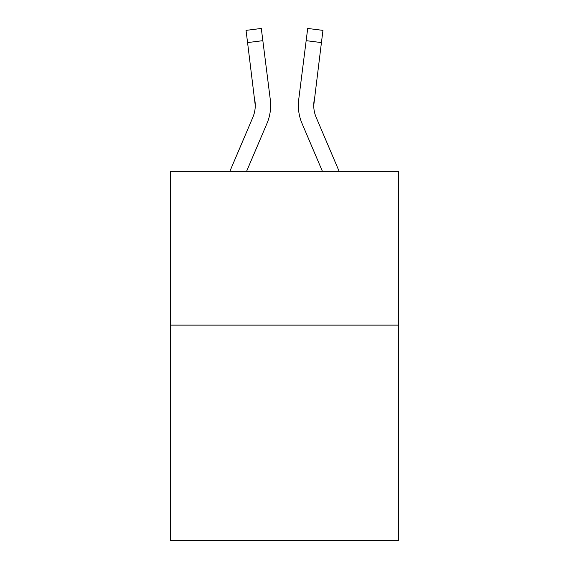 <?xml version="1.0" encoding="UTF-8"?>
<svg xmlns="http://www.w3.org/2000/svg" width="569" height="569" viewBox="0 0 569 569"><rect width="100%" height="100%" fill="white"/><g stroke="black" fill="none" stroke-linecap="round" stroke-linejoin="round"><path stroke-width="0.85" d="M398.371 325.127L398.371 540.55L170.629 540.55L170.629 171.248L398.371 171.248L398.371 325.127L170.629 325.127M246.619 171.248L266.961 123.473A46.16 46.16 -20.2 0 0 270.289 99.603L262.842 40.662L247.572 42.59L246.028 30.377L261.299 28.45L262.842 40.662M229.897 171.248L252.807 117.442A30.776 30.776 -30.4 0 0 255.261 105.443L247.572 42.59M270.055 97.754L270.289 99.603M339.103 171.248L316.193 117.442A30.776 30.776 30.4 0 1 313.739 105.436L321.428 42.59L306.158 40.662L307.701 28.45L322.972 30.377L321.428 42.59M322.381 171.248L302.039 123.473A46.16 46.16 20.2 0 1 298.711 99.603L306.158 40.662M252.807 117.442A30.776 30.776 -20.2 0 0 255.261 105.45A30.776 30.776 -20.2 0 1 252.807 117.442A30.776 30.776 -20.2 0 0 255.261 105.45A30.776 30.776 -20.2 0 1 252.807 117.442A30.776 30.776 -20.2 0 0 255.261 105.45A30.776 30.776 -20.2 0 1 252.807 117.442A30.776 30.776 -20.2 0 0 255.261 105.45A30.776 30.776 -20.2 0 1 252.807 117.442A30.776 30.776 -20.2 0 0 255.261 105.45A30.776 30.776 -20.2 0 1 252.807 117.442A30.776 30.776 -20.2 0 0 255.261 105.45A30.776 30.776 -20.2 0 1 252.807 117.442A30.776 30.776 -20.2 0 0 255.261 105.45A30.776 30.776 -20.2 0 1 252.807 117.442A30.776 30.776 -20.2 0 0 255.261 105.45A30.776 30.776 -20.2 0 1 252.807 117.442A30.776 30.776 -20.2 0 0 255.261 105.45A30.776 30.776 -20.2 0 1 252.807 117.442A30.776 30.776 -20.2 0 0 255.261 105.45A30.776 30.776 -20.2 0 1 252.807 117.442A30.776 30.776 -20.2 0 0 255.261 105.45A30.776 30.776 -20.2 0 1 252.807 117.442A30.776 30.776 -20.2 0 0 255.261 105.45L255.019 101.531A30.776 30.776 -20.2 0 1 252.807 117.442M316.193 117.442A30.776 30.776 20.2 0 1 313.739 105.443L313.981 101.531A30.776 30.776 20.2 0 0 316.193 117.442A30.776 30.776 20.2 0 1 313.739 105.443A30.776 30.776 20.2 0 0 316.193 117.442A30.776 30.776 20.2 0 1 313.739 105.443A30.776 30.776 20.2 0 0 316.193 117.442A30.776 30.776 20.2 0 1 313.739 105.443A30.776 30.776 20.2 0 0 316.193 117.442A30.776 30.776 20.2 0 1 313.739 105.443A30.776 30.776 20.2 0 0 316.193 117.442A30.776 30.776 20.2 0 1 313.739 105.443A30.776 30.776 20.2 0 0 316.193 117.442A30.776 30.776 20.2 0 1 313.739 105.443A30.776 30.776 20.2 0 0 316.193 117.442A30.776 30.776 20.2 0 1 313.739 105.443A30.776 30.776 20.2 0 0 316.193 117.442A30.776 30.776 20.2 0 1 313.739 105.443A30.776 30.776 20.2 0 0 316.193 117.442A30.776 30.776 20.2 0 1 313.739 105.443A30.776 30.776 20.2 0 0 316.193 117.442A30.776 30.776 20.2 0 1 313.739 105.443A30.776 30.776 20.2 0 0 316.193 117.442A30.776 30.776 20.2 0 1 313.739 105.443A30.776 30.776 20.2 0 0 316.193 117.442M270.652 105.365L270.595 107.641L270.652 105.365M298.405 107.641L298.348 105.365M298.711 99.603L298.945 97.754M246.028 30.377L261.299 28.45M307.701 28.45L322.972 30.377"/></g></svg>
